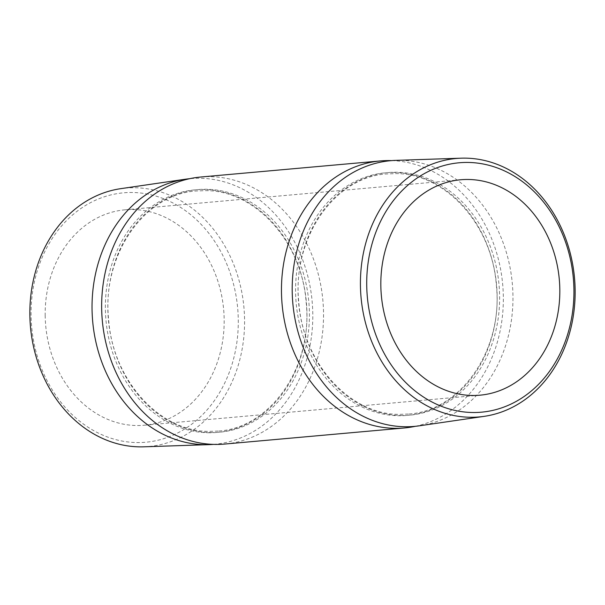 <?xml version="1.0" encoding="UTF-8"?>
<svg xmlns="http://www.w3.org/2000/svg" width="605" height="605" viewBox="0 0 605 605"><rect width="100%" height="100%" fill="white"/><g stroke="black" fill="none" stroke-linecap="round" stroke-linejoin="round"><path stroke-width="0.45" stroke-dasharray="3.02 2.27" d="M136.639 442.55A125.197 103.425 84.9 0 0 238.272 319.425A125.197 103.425 84.9 0 0 132.707 192.503A125.197 103.425 84.9 0 0 31.074 315.628A125.197 103.425 84.9 0 0 136.639 442.55M143.854 446.815A129.727 107.168 84.9 0 0 244.496 316.483A129.727 107.168 84.9 0 0 135.18 187.747A129.727 107.168 84.9 0 0 120.743 188.662M213.399 444.388A133.38 110.186 84.9 0 0 312.611 308.104A133.38 110.186 84.9 0 0 200.323 178.263A133.38 110.186 84.9 0 0 189.615 178.702M200.641 177.031A134.053 110.745 -95.1 0 1 210.495 176.683A134.053 110.745 -95.1 0 1 323.32 306.622A134.053 110.745 -95.1 0 1 224.553 444.07M419.522 425.791A133.38 110.186 84.9 0 0 512.556 286.566A133.38 110.186 84.9 0 0 400.495 160.34A133.38 110.186 84.9 0 0 395.761 160.378M415.385 426.298A134.053 110.745 84.9 0 0 502.702 284.577A134.053 110.745 84.9 0 0 391.601 160.612M45.186 315.886A108.144 89.336 -95.1 0 1 125.031 209.814A108.144 89.336 -95.1 0 1 224.16 319.168A108.144 89.336 -95.1 0 1 144.315 425.239A108.144 89.336 -95.1 0 1 45.186 315.886M210.532 432.53A121.794 100.611 84.9 0 0 309.405 312.755A121.794 100.611 84.9 0 0 206.713 189.282A121.794 100.611 84.9 0 0 107.841 309.057A121.794 100.611 84.9 0 0 210.532 432.53M400.737 415.499A121.794 100.611 84.9 0 0 499.609 295.724A121.794 100.611 84.9 0 0 396.918 172.251A121.794 100.611 84.9 0 0 298.046 292.026A121.794 100.611 84.9 0 0 400.737 415.499M208.082 432.749A121.794 100.611 84.9 0 0 306.954 312.974A121.794 100.611 84.9 0 0 204.263 189.501A121.794 100.611 84.9 0 0 105.391 309.276A121.794 100.611 84.9 0 0 208.082 432.749M394.468 172.47A121.794 100.611 84.9 0 0 295.595 292.245A121.794 100.611 84.9 0 0 398.287 415.718A121.794 100.611 84.9 0 0 497.159 295.943A121.794 100.611 84.9 0 0 394.468 172.47M218.148 431.07L209.375 431.38C159.886 431.887 113.075 380.605 108.681 320.09C101.443 255.734 143.982 193.933 196.648 190.961L205.42 190.651C254.909 190.144 301.721 241.425 306.115 301.94C313.352 366.297 270.813 428.098 218.148 431.07M408.352 414.039L399.58 414.349C350.091 414.856 303.279 363.575 298.885 303.06C291.648 238.703 334.187 176.902 386.852 173.93L395.625 173.62C445.114 173.113 491.925 224.395 496.319 284.91C503.557 349.266 461.018 411.067 408.352 414.039M460.685 179.761L125.031 209.814M479.969 395.186L144.315 425.239"/><path stroke-width="0.91" d="M472.293 412.497A125.197 103.425 84.9 0 0 573.926 289.371A125.197 103.425 84.9 0 0 468.361 162.45A125.197 103.425 84.9 0 0 366.728 285.575A125.197 103.425 84.9 0 0 472.293 412.497M469.82 417.253A129.727 107.168 84.9 0 0 484.257 416.338A129.727 107.168 84.9 0 0 574.75 280.917A129.727 107.168 84.9 0 0 465.752 158.147A129.727 107.168 84.9 0 0 461.146 158.185A129.727 107.168 84.9 0 0 360.504 288.517A129.727 107.168 84.9 0 0 469.82 417.253M189.615 178.702A133.38 110.186 84.9 0 0 185.478 179.209L120.743 188.662A129.727 107.168 84.9 0 0 30.25 324.083A129.727 107.168 84.9 0 0 139.248 446.853A129.727 107.168 84.9 0 0 143.854 446.815L209.239 444.622A133.38 110.186 84.9 0 0 213.399 444.388M185.478 179.209A133.38 110.186 84.9 0 0 92.444 318.434A133.38 110.186 84.9 0 0 204.505 444.66A133.38 110.186 84.9 0 0 209.239 444.622M404.359 427.969L224.553 444.07A134.053 110.745 -95.1 0 1 214.699 444.418A134.053 110.745 -95.1 0 1 101.874 314.479A134.053 110.745 -95.1 0 1 200.641 177.031L380.447 160.93A134.053 110.745 84.9 0 0 281.68 298.378A134.053 110.745 84.9 0 0 394.505 428.317A134.053 110.745 84.9 0 0 404.359 427.969A134.053 110.745 84.9 0 0 415.385 426.298M461.146 158.185L395.761 160.378A133.38 110.186 84.9 0 0 292.283 294.378A133.38 110.186 84.9 0 0 404.677 426.737A133.38 110.186 84.9 0 0 419.522 425.791L484.257 416.338M391.601 160.612A134.053 110.745 84.9 0 0 390.301 160.582A134.053 110.745 84.9 0 0 380.447 160.93M380.84 285.832A108.144 89.336 -95.1 0 1 460.685 179.761A108.144 89.336 -95.1 0 1 559.814 289.114A108.144 89.336 -95.1 0 1 479.969 395.186A108.144 89.336 -95.1 0 1 380.84 285.832"/></g></svg>
